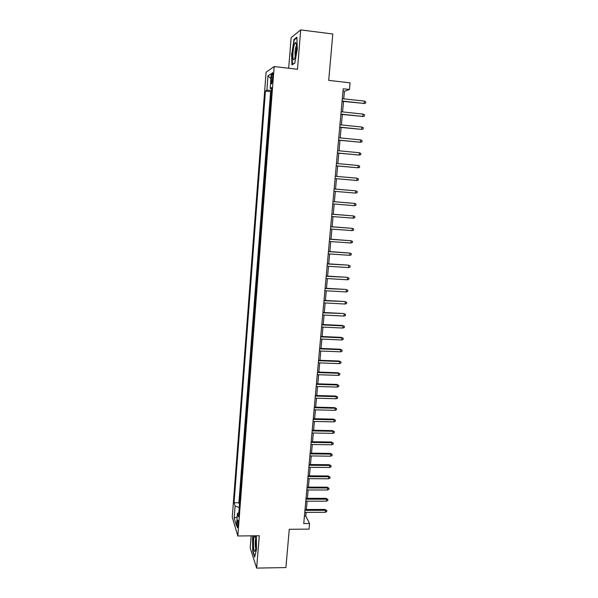 <?xml version="1.0" encoding="UTF-8"?>
<svg xmlns="http://www.w3.org/2000/svg" width="598" height="598" viewBox="0 0 598 598"><rect width="100%" height="100%" fill="white"/><g stroke="black" fill="none" stroke-linecap="round" stroke-linejoin="round"><path stroke-width="0.9" d="M238.124 525.545C238.273 521.777 238.071 519.954 237.518 520.066L237.122 522.278C236.972 526.023 237.174 527.855 237.727 527.75L238.124 525.545M251.19 535.838L250.211 548.015L256.647 568.1L285.904 567.562L289.268 529.29L309.039 529.125L309.555 523.519L305.772 516.096L306.109 512.374M266.095 72.216L232.256 517.285L237.817 535.972L274.176 66.55L266.095 72.216M274.176 66.55L297.483 69.271L300.704 29.9L291.144 37.607L288.685 68.247M300.704 29.9L332.802 33.989L328.721 80.386L350.069 82.83L349.456 89.491L343.215 88.788L303.754 523.556L309.555 523.519M270.819 98.954L271.417 91.255M270.333 104.157L269.825 111.833M268.831 124.661L269.429 117.014M267.852 137.413L268.435 129.803M267.366 142.518L266.865 150.113M266.387 155.181L265.893 162.746M265.415 167.784L264.921 175.319M264.533 180.334L263.868 187.824M263.569 192.825L262.903 200.27M262.604 205.256L262.029 212.664M261.647 217.627L261.079 224.998M260.698 229.946L260.13 237.264M259.749 242.197L259.188 249.478M258.807 254.397L258.246 261.632M257.865 266.536L257.312 273.735M256.931 278.623L256.378 285.777M256.004 290.65L255.451 297.759M255.077 302.618L254.531 309.689M254.157 314.533L253.612 321.567M253.238 326.396L252.7 333.385M252.326 338.199L251.788 345.151M251.422 349.95L250.883 356.856M250.517 361.641L249.986 368.518M249.613 373.279L249.089 380.119M248.723 384.873L248.192 391.668M247.826 396.407L247.303 403.164M246.944 407.888L246.421 414.601M246.055 419.318L245.539 425.993M245.18 430.695L244.664 437.332M244.305 442.019L243.79 448.627M243.431 453.291L242.923 459.862M242.564 464.519L242.055 471.045M241.697 475.687L241.196 482.182M240.837 486.809L240.344 493.268M271.447 77.254L271.223 80.207C271.058 83.144 271.238 84.325 271.761 83.75L272.845 76.357C273.009 73.412 272.83 72.238 272.307 72.814L271.447 77.254L272.77 77.404M238.841 512.68L237.421 513.368L238.52 516.851L271.709 87.502L270.147 88.384L271.612 88.751M237.421 513.368L236.464 525.769L234.169 518.182L235.104 506.028L234.065 502.754L265.422 91.068L266.88 90.238L267.979 75.864L271.283 73.666L270.147 88.384M271.328 91.247L270.61 91.636L238.894 502.746L239.492 504.301M239.985 497.887L239.409 504.308M256.647 568.1L259.293 535.763L237.817 535.972M343.753 98.827L344.433 91.292L349.456 89.491M306.37 509.496L307.125 501.191M307.387 498.336L308.149 489.956M308.411 487.116L309.173 478.669M309.435 475.851L310.205 467.337M310.467 464.534L311.244 455.945M311.498 453.164L312.283 444.501M312.537 441.743L313.33 433.004M313.584 430.268L314.384 421.455M314.63 418.742L315.438 409.854M315.684 407.156L316.499 398.201M316.746 395.525L317.568 386.487M317.807 383.834L318.637 374.722M318.876 372.083L319.713 362.904M319.952 360.288L320.797 351.026M321.029 348.432L321.881 339.096M322.113 336.524L322.972 327.106M323.204 324.557L324.071 315.056M324.295 312.53L325.17 302.954M325.402 300.45L326.276 290.792M326.501 288.311L327.39 278.578M327.614 276.119L328.504 266.297M328.728 263.868L329.633 253.963M329.849 251.556L330.754 241.57M330.978 239.185L331.89 229.116M332.107 226.754L333.034 216.603M333.243 214.263L334.177 204.023M334.387 201.713L335.329 191.39M335.53 189.103L336.48 178.712M336.689 176.395L337.638 165.99M337.855 163.628L338.797 153.2M339.021 150.793L339.97 140.358M340.195 137.899L341.144 127.449M341.376 124.937L342.325 114.472M342.557 111.916L343.514 101.436M342.998 91.135L344.433 91.292M304.434 516.096L305.772 516.096M271.492 90.298L266.88 90.238M270.61 91.636L265.422 91.068M238.894 502.746L234.065 502.754M235.104 506.028L239.237 507.515M270.894 78.667L267.979 75.864M234.169 518.182L237.152 516.859M291.585 53.2L291.951 64.913L294.769 63.119L297.273 49.163L296.87 37.218L294.007 39.461L291.921 53.237M253.044 535.823L252.565 537.826L252.677 551.169L254.621 557.164L256.49 549.51L256.34 535.786M294.665 39.543L294.007 39.461M342.078 101.279L364.13 103.439L342.101 101.032M364.354 101.092L365.744 101.824L365.617 103.133L364.13 103.439L364.354 101.092L342.318 98.67M365.617 103.133L363.487 103.618M296.309 50.06C296.63 45.224 296.354 42.705 295.502 42.503C294.403 43.422 293.558 46.726 292.99 52.407C292.669 59.344 293.259 61.355 294.762 58.44L296.309 50.06M296.436 45.68L296.391 45.747C295.741 46.95 295.27 49.111 294.978 52.228L295.188 57.072M292.519 64.547L291.921 53.17L294.268 39.849L296.892 37.809M294.807 62.91L292.273 64.517M254.546 535.808C253.552 538.028 253.253 542.102 253.664 548.022C254.09 551.416 254.636 552.29 255.301 550.638C256.026 547.648 256.198 543.799 255.809 539.075L254.987 535.801M255.757 538.619C255.219 540.577 255.092 543.238 255.353 546.609L255.727 548.515M254.778 556.514L252.961 550.93L252.857 537.998L253.373 535.815M340.897 114.323L362.896 116.438L340.912 114.113M363.113 114.098L364.503 114.816L364.384 116.117L362.896 116.438L363.113 114.098L341.129 111.759M364.384 116.117L362.253 116.58M339.716 127.299L361.663 129.37L339.731 127.127M361.887 127.045L363.27 127.748L363.15 129.041L361.663 129.37L361.887 127.045L339.941 124.788M338.543 140.216L360.445 142.242L338.558 140.082M360.661 139.925L362.052 140.612L361.925 141.898L360.445 142.242L360.661 139.925L338.767 137.757M337.377 153.066L359.226 155.046L337.384 152.976M359.45 152.744L360.826 153.417L360.706 154.695L359.226 155.046L359.45 152.744L337.593 150.659M336.218 165.863L358.015 167.791L336.226 165.803M358.232 165.504L359.615 166.154L359.495 167.425L358.015 167.791L358.232 165.504L336.435 163.493M357.028 178.197L358.411 178.839L358.292 180.103L356.812 180.476L335.067 178.563L356.199 180.447L356.812 180.476L357.028 178.197L335.269 176.275M355.616 193.102L357.088 192.713L357.208 191.457L355.832 190.829L355.616 193.102L333.908 191.27M334.118 188.99L355.832 190.829L334.118 188.975M354.42 205.66L355.892 205.264L356.012 204.015L354.636 203.402L354.42 205.66L332.765 203.911M332.974 201.638L354.636 203.402L332.974 201.593M353.239 218.165L354.704 217.754L354.823 216.513L353.448 215.915L353.239 218.165L331.621 216.491M331.83 214.234L353.448 215.915L331.838 214.151M352.058 230.604L353.523 230.185L353.635 228.944L352.267 228.369L352.058 230.604L330.485 229.012M330.694 226.762L352.267 228.369L330.701 226.649M350.877 242.99L352.342 242.564L352.461 241.323L351.093 240.762L350.877 242.99L329.356 241.472M329.558 239.23L351.093 240.762L329.573 239.08M349.71 255.309L351.168 254.875L351.288 253.642L349.92 253.096L349.71 255.309L328.227 253.873M328.429 251.646L349.92 253.096L328.452 251.459M327.315 263.995L348.171 265.116L350.122 265.908L348.754 265.377L348.544 267.575L327.113 266.215M348.171 265.116L327.33 263.778M350.122 265.908L350.002 267.127L348.544 267.575M326.194 276.283L347.012 277.3L348.955 278.107L347.595 277.592L347.386 279.782L326 278.496M347.012 277.3L326.216 276.037M348.955 278.107L348.843 279.326L347.386 279.782M325.088 288.52L345.868 289.432L347.804 290.254L346.436 289.753L346.235 291.936L324.886 290.718M345.868 289.432L325.11 288.236M347.804 290.254L347.685 291.465L346.235 291.936M323.981 300.697L344.725 301.504L346.653 302.341L345.293 301.855L345.083 304.023L323.78 302.88M344.725 301.504L324.011 300.375M346.653 302.341L346.534 303.545L345.083 304.023M322.883 312.814L343.581 313.516L345.502 314.369L344.149 313.898L343.94 316.058L322.681 314.989M343.581 313.516L322.913 312.462M345.502 314.369L345.39 315.572L343.94 316.058M321.784 324.878L343.013 325.888L342.445 325.476L344.366 326.344L343.013 325.888L342.804 328.04L321.589 327.039M342.445 325.476L321.821 324.49M344.366 326.344L344.254 327.54L342.804 328.04M320.7 336.876L341.877 337.818L341.316 337.377L343.23 338.259L341.877 337.818L341.675 339.963L320.506 339.036M341.316 337.377L320.737 336.457M343.23 338.259L343.117 339.455L341.675 339.963M319.616 348.828L340.748 349.695L340.195 349.225L342.101 350.122L340.748 349.695L340.546 351.826L319.422 350.974M340.195 349.225L319.653 348.372M342.101 350.122L341.989 351.31L340.546 351.826M318.532 360.714L339.627 361.513L339.081 361.013L340.98 361.932L339.627 361.513L339.425 363.636L318.338 362.851M339.081 361.013L318.577 360.235M340.98 361.932L340.867 363.106L339.425 363.636M317.463 372.554L338.513 373.279L337.967 372.748L339.858 373.683L338.513 373.279L338.311 375.394L317.269 374.677M337.967 372.748L317.508 372.038M339.858 373.683L339.746 374.856L338.311 375.394M316.394 384.335L337.399 384.992L336.861 384.432L338.745 385.381L337.399 384.992L337.197 387.093L316.2 386.45M336.861 384.432L316.439 383.789M338.745 385.381L338.632 386.547L337.197 387.093M315.325 396.055L336.293 396.646L335.755 396.055L337.638 397.027L336.293 396.646L336.091 398.739L315.139 398.163M335.755 396.055L315.378 395.48M337.638 397.027L337.526 398.186L336.091 398.739M314.271 407.731L335.186 408.247L334.656 407.634L336.532 408.613L335.186 408.247L334.992 410.333L314.077 409.824M334.656 407.634L314.324 407.126M336.532 408.613L336.42 409.772L334.992 410.333M313.217 419.348L334.095 419.803L333.564 419.153L335.433 420.147L334.095 419.803L333.893 421.874L313.023 421.433M333.564 419.153L313.27 418.712M335.433 420.147L335.321 421.298L333.893 421.874M312.163 430.904L333.004 431.293L332.481 430.62L334.342 431.629L333.004 431.293L332.809 433.363L311.977 432.982M332.481 430.62L312.223 430.239M334.342 431.629L334.23 432.78L332.809 433.363M311.117 442.415L331.912 442.737L331.397 442.034L333.25 443.066L331.912 442.737L331.718 444.792L310.93 444.486M331.397 442.034L311.184 441.72M333.25 443.066L333.146 444.202L331.718 444.792M310.078 453.875L330.836 454.129L330.32 453.404L332.167 454.443L330.836 454.129L330.642 456.177L309.891 455.93M330.32 453.404L310.145 453.149M332.167 454.443L332.062 455.571L330.642 456.177M309.046 465.274L329.76 465.468L329.244 464.713L331.09 465.767L329.76 465.468L329.565 467.501L308.86 467.322M329.244 464.713L309.114 464.519M331.09 465.767L330.986 466.896L329.565 467.501M308.015 476.628L328.683 476.755L328.175 475.971L330.014 477.04L328.683 476.755L328.496 478.781L307.828 478.662M328.175 475.971L308.09 475.844M330.014 477.04L329.909 478.168L328.496 478.781M306.991 487.923L327.622 487.99L327.113 487.183L328.945 488.267L327.622 487.99L327.427 490.009L306.804 489.956M327.113 487.183L307.066 487.116M328.945 488.267L328.84 489.381L327.427 490.009M305.967 499.173L326.56 499.173L326.06 498.336L327.883 499.435L326.56 499.173L326.366 501.184L305.787 501.191M326.06 498.336L306.049 498.336M327.883 499.435L327.779 500.548L326.366 501.184M304.958 510.371L325.499 510.311L325.006 509.444L326.822 510.557L325.499 510.311L325.312 512.307L304.771 512.381M325.006 509.444L305.032 509.503M326.822 510.557L326.717 511.664L325.312 512.307M272.524 80.356L271.223 80.207M272.755 72.866L272.307 72.814M296.354 44.573L295.502 42.503M255.496 537.109L254.778 535.808"/></g></svg>
